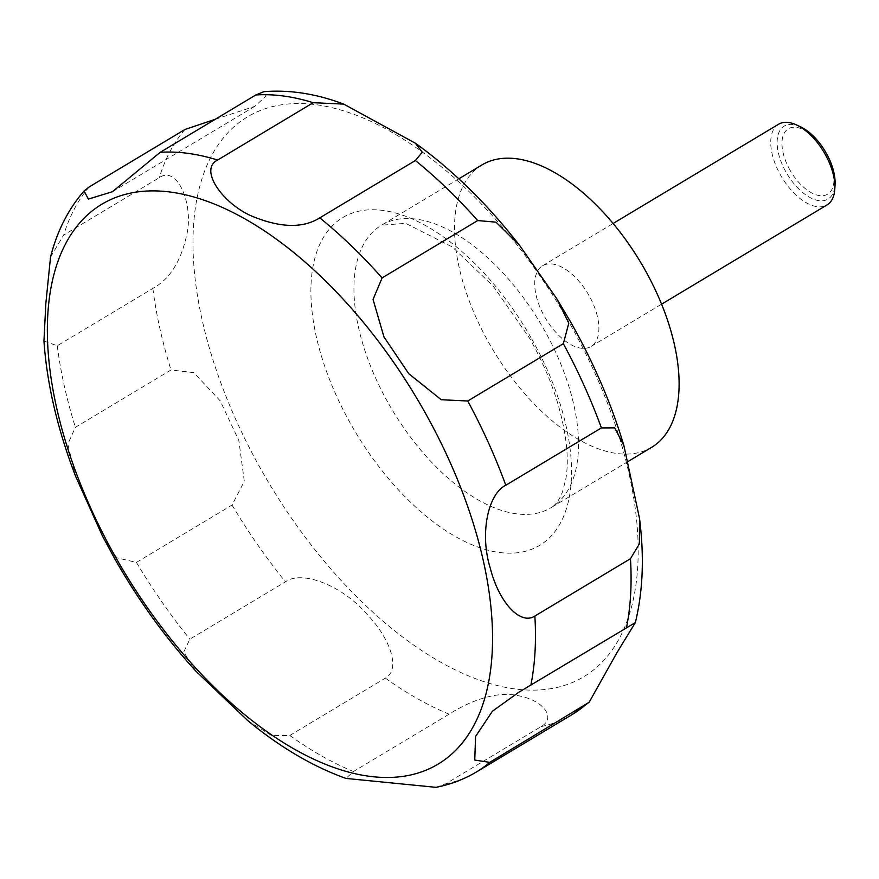 <?xml version="1.0" encoding="UTF-8"?>
<svg xmlns="http://www.w3.org/2000/svg" width="879" height="879" viewBox="0 0 879 879"><rect width="100%" height="100%" fill="white"/><g stroke="black" fill="none" stroke-linecap="round" stroke-linejoin="round"><path stroke-width="0.66" stroke-dasharray="4.39 3.3" d="M482.077 164.867A164.736 85.823 -121 0 0 489.438 343.821A164.736 85.823 -121 0 0 651.548 447.4M778.596 124.225A47.07 24.524 -121 0 0 780.695 175.36A47.07 24.524 -121 0 0 827.018 204.95M588.919 295.366A47.07 24.524 -121 0 0 542.607 265.766A47.07 24.524 -121 0 0 544.705 316.901A47.07 24.524 -121 0 0 591.018 346.491A47.07 24.524 -121 0 0 588.919 295.366M800.384 126.741A42.544 22.162 -121 0 0 778.256 134.3A42.544 22.162 -121 0 0 786.134 172.339A42.544 22.162 -121 0 0 816.756 200.225A42.544 22.162 -121 0 0 835.05 184.546M102.535 536.179L116.753 557.802L136.432 562.406L232.034 505.062L244.307 481.307L238.835 440.555L220.2 400.835L193.765 372.619L170.998 369.971L75.396 427.315L67.804 444.126L75.506 476.033M43.95 341.063L57.267 345.744L152.869 288.4C170.405 278.863 181.953 259.799 187.502 231.188C192.534 201.533 176.602 165.34 159.286 177.69L63.684 235.034L50.532 257.075M215.234 119.302L254.734 106.37L266.161 96.02L263.953 91.669M790.056 170.218A38.149 19.876 59 0 1 789.144 128.345A38.149 19.876 59 0 1 825.886 152.759A38.149 19.876 59 0 1 826.798 194.633A38.149 19.876 59 0 1 790.056 170.218M247.999 720.824L271.688 735.635L289.773 735.459L385.376 678.116C400.747 669.611 390.935 638.67 365.928 613.124C341.008 584.678 301.167 570.064 285.444 581.843L189.842 639.187L183.7 652.053L196.094 671.369M436.006 787.331L445.543 783.914L541.145 726.57C556.879 717.451 542.618 700.091 518.698 695.805C494.789 689.784 464.771 704.035 449.081 714.177L353.479 771.52L345.952 778.42M531.015 337.712A191.182 99.613 -121 0 0 346.853 215.355A191.182 99.613 -121 0 0 351.424 425.205A191.182 99.613 -121 0 0 535.586 547.573A191.182 99.613 -121 0 0 531.015 337.712M568.955 322.121A326.538 170.13 -121 0 0 254.416 113.127A326.538 170.13 -121 0 0 262.217 471.551A326.538 170.13 -121 0 0 576.756 680.544A326.538 170.13 -121 0 0 568.955 322.121M388.87 404.153A164.736 85.823 -121 0 0 550.968 507.721A164.736 85.823 -121 0 0 543.607 328.768A164.736 85.823 -121 0 0 381.508 225.189A164.736 85.823 -121 0 0 388.87 404.153M152.869 288.4A352.995 183.909 -121 0 0 170.998 369.971M184.942 129.488A352.995 183.909 -121 0 0 159.286 177.69M89.328 186.831A352.995 183.909 -121 0 0 63.684 235.034M57.267 345.744A352.995 183.909 -121 0 0 75.396 427.315M136.432 562.406A352.995 183.909 -121 0 0 189.842 639.187M289.773 735.459A352.995 183.909 -121 0 0 353.479 771.52M445.543 783.914A352.995 183.909 -121 0 0 476.539 771.905M541.145 726.57A352.995 183.909 -121 0 0 572.141 714.561M385.376 678.116A352.995 183.909 -121 0 0 449.081 714.177M232.034 505.062A352.995 183.909 -121 0 0 285.444 581.843M458.849 178.8L381.508 225.189L405.702 223.332L452.256 246.933L493.416 286.345L529.499 338.129C542.299 360.775 551.99 383.42 558.572 406.043C566.713 435.479 569.142 459.728 565.867 478.769L562.538 491.779C559.407 499.876 555.55 505.194 550.968 507.721L627.98 461.541M542.607 265.766L613.135 223.464M112.446 191.71L254.734 106.37M518.599 692.388L633.902 623.222M591.018 346.491L661.557 304.189"/><path stroke-width="1.32" d="M627.98 461.541L651.548 447.4A164.736 85.823 -121 0 0 644.186 268.436A164.736 85.823 -121 0 0 482.077 164.867L458.849 178.8M661.557 304.189L827.018 204.95A47.07 24.524 -121 0 0 834.819 188.853A47.07 24.524 -121 0 0 824.909 153.814A47.07 24.524 -121 0 0 796.462 124.917A47.07 24.524 -121 0 0 778.596 124.225L613.135 223.464M834.819 188.853L835.05 184.546A42.544 22.162 -121 0 0 826.095 152.869A42.544 22.162 -121 0 0 800.384 126.741L796.462 124.917M343.678 104.096L415.415 143.222L422.272 152.21L415.371 160.516L319.769 217.86C302.87 228.507 280.148 227.892 251.581 216.014C222.519 203.346 198.566 169.328 217.618 160.044L313.221 102.7L343.678 104.096C316.352 93.767 289.773 89.625 263.953 91.669L255.8 94.965L160.198 152.309L112.446 191.71L88.361 199.093L84.065 190.985L89.328 186.831L184.942 129.488L215.234 119.302M477.693 220.563L496.009 222.156L519.731 245.593L556.781 298.717L568.79 323.219L563.34 343.656L467.738 401L441.236 399.725L408.779 373.707L383.958 336.932L373.059 299.431L382.09 277.907L477.693 220.563A352.995 183.909 -121 0 0 415.371 160.516M84.065 190.985C68.199 209.312 57.025 231.342 50.532 257.075L45.851 303.332L43.95 341.063C46.961 384.123 57.487 429.117 75.517 476.033M75.506 476.033L102.535 536.179L115.061 559.319C138.519 600.5 165.527 637.857 196.094 671.369L247.999 720.824C280.324 747.403 312.979 766.598 345.952 778.42L436.006 787.331C450.52 784.507 464.035 779.365 476.539 771.905A352.995 183.909 -121 0 0 489.735 762.379L474.748 760.06L475.594 736.404L492.405 711.221L518.599 692.388L635.341 622.596L616.915 652.734L589.161 702.244L489.735 762.379M630.463 558.703L534.861 616.047C520.093 625.617 498.931 602.027 490.383 568.526C479.363 533.685 488.142 493.646 505.799 485.263L601.412 427.919L614.685 427.864L623.914 445.664L639.483 518.247L639.385 543.87L630.463 558.703A352.995 183.909 -121 0 1 626.463 627.76M116.588 558.901A326.538 170.13 -121 0 0 431.128 767.894A326.538 170.13 -121 0 0 423.315 409.471A326.538 170.13 -121 0 0 108.787 200.478A326.538 170.13 -121 0 0 116.588 558.901M313.221 102.7A352.995 183.909 -121 0 0 255.8 94.965M382.09 277.907A352.995 183.909 -121 0 0 319.769 217.86M217.618 160.044A352.995 183.909 -121 0 0 160.198 152.309M530.861 685.104A352.995 183.909 -121 0 0 534.861 616.047M505.799 485.263A352.995 183.909 -121 0 0 467.738 401M601.412 427.919A352.995 183.909 -121 0 0 563.34 343.656M476.539 771.905L572.141 714.561A352.995 183.909 -121 0 0 585.348 705.035M623.914 445.664C611.355 403.725 593.545 362.401 570.482 321.714L556.781 298.717M415.415 143.222C452.696 170.043 487.46 204.159 519.72 245.593M639.483 518.247C644.373 556.407 642.988 591.182 635.352 622.596M589.161 702.244L572.141 714.561"/></g></svg>
